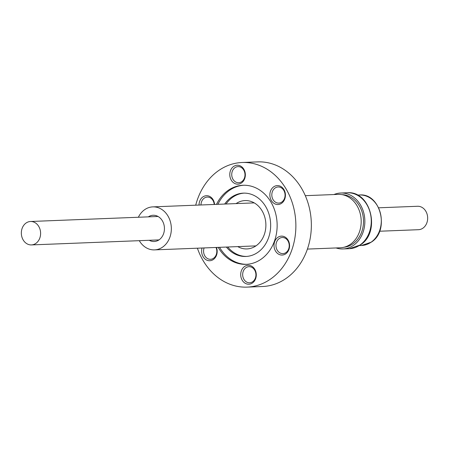 <?xml version="1.0" encoding="UTF-8"?>
<svg xmlns="http://www.w3.org/2000/svg" width="449" height="449" viewBox="0 0 449 449"><rect width="100%" height="100%" fill="white"/><g stroke="black" fill="none" stroke-linecap="round" stroke-linejoin="round"><path stroke-width="0.67" d="M138.371 217.254A21.518 17.685 87.7 0 1 152.806 206.877A21.518 17.685 87.7 0 1 169.823 237.42A21.518 17.685 87.7 0 1 154.501 249.885A21.518 17.685 87.7 0 1 139.291 240.675M148.338 216.861A13.128 10.787 87.7 0 1 153.137 215.262A13.128 10.787 87.7 0 1 163.515 233.895A13.128 10.787 87.7 0 1 154.17 241.5A13.128 10.787 87.7 0 1 149.259 240.282M23.286 225.993A11.719 9.631 87.7 0 1 30.51 221.492A11.719 9.631 87.7 0 1 39.495 227.896A11.719 9.631 87.7 0 1 38.659 240.417A11.719 9.631 87.7 0 1 31.43 244.918A11.719 9.631 87.7 0 1 22.45 238.514A11.719 9.631 87.7 0 1 23.286 225.993M342.065 194.647A26.351 21.653 87.7 0 1 361.641 232.049A26.351 21.653 87.7 0 1 344.13 247.219M305.309 195.674L338.176 194.378A26.727 21.962 87.7 0 1 359.307 232.307A26.727 21.962 87.7 0 1 340.275 247.786L307.413 249.083M333.961 194.546A27.99 23.006 87.7 0 1 340.746 193.014A27.99 23.006 87.7 0 1 363.892 213.382A27.99 23.006 87.7 0 1 353.543 245.3A27.99 23.006 87.7 0 1 342.946 248.948A27.99 23.006 87.7 0 1 336.06 247.955M378.681 207.803L417.57 206.271A11.719 9.631 87.7 0 1 426.55 212.674A11.719 9.631 87.7 0 1 425.714 225.196A11.719 9.631 87.7 0 1 418.49 229.697L379.601 231.229M224.668 204.054A31.688 26.042 87.7 0 1 243.369 193.137A31.688 26.042 87.7 0 1 255.189 196.056A31.688 26.042 87.7 0 1 270.219 231.117A31.688 26.042 87.7 0 1 245.861 256.469A31.688 26.042 87.7 0 1 234.036 253.556A31.688 26.042 87.7 0 1 226.358 247.057M243.751 185.246A39.574 32.519 -92.3 0 0 217.888 204.317M219.578 247.326A39.574 32.519 -92.3 0 0 232.795 260.65A39.574 32.519 -92.3 0 0 246.86 264.309M246.552 256.43A31.688 26.042 87.7 0 1 235.422 253.5A31.688 26.042 87.7 0 1 227.744 247.006M280.805 186.47A9.468 7.785 87.7 0 1 284.756 199.042A9.468 7.785 87.7 0 1 274.479 203.655A9.468 7.785 87.7 0 1 270.528 191.083A9.468 7.785 87.7 0 1 280.805 186.47M275.753 202.347A8.065 6.628 -92.3 0 0 278.762 203.088A8.065 6.628 -92.3 0 0 284.958 196.64A8.065 6.628 -92.3 0 0 281.136 187.716A8.065 6.628 -92.3 0 0 278.127 186.969A8.065 6.628 -92.3 0 0 271.926 193.424A8.065 6.628 -92.3 0 0 275.753 202.347M240.726 166.113A9.468 7.785 87.7 0 1 244.677 178.685A9.468 7.785 87.7 0 1 234.4 183.299A9.468 7.785 87.7 0 1 230.449 170.727A9.468 7.785 87.7 0 1 240.726 166.113M235.674 181.991A8.065 6.628 -92.3 0 0 238.683 182.732A8.065 6.628 -92.3 0 0 244.879 176.283A8.065 6.628 -92.3 0 0 241.057 167.359A8.065 6.628 -92.3 0 0 238.049 166.618A8.065 6.628 -92.3 0 0 231.847 173.067A8.065 6.628 -92.3 0 0 235.674 181.991M284.958 236.999A9.468 7.785 87.7 0 1 288.909 249.571A9.468 7.785 87.7 0 1 278.633 254.185A9.468 7.785 87.7 0 1 274.681 241.613A9.468 7.785 87.7 0 1 284.958 236.999M279.907 252.877A8.065 6.628 -92.3 0 0 282.915 253.618A8.065 6.628 -92.3 0 0 289.111 247.169A8.065 6.628 -92.3 0 0 285.289 238.245A8.065 6.628 -92.3 0 0 282.281 237.504A8.065 6.628 -92.3 0 0 276.079 243.953A8.065 6.628 -92.3 0 0 279.907 252.877M251.653 266.167A9.468 7.785 87.7 0 1 255.61 278.739A9.468 7.785 87.7 0 1 245.334 283.353A9.468 7.785 87.7 0 1 241.377 270.786A9.468 7.785 87.7 0 1 251.653 266.167M246.602 282.045A8.065 6.628 -92.3 0 0 249.61 282.786A8.065 6.628 -92.3 0 0 255.812 276.337A8.065 6.628 -92.3 0 0 251.984 267.413A8.065 6.628 -92.3 0 0 248.976 266.672A8.065 6.628 -92.3 0 0 242.78 273.121A8.065 6.628 -92.3 0 0 246.602 282.045M216.469 247.45A9.468 7.785 87.7 0 1 214.936 258.023A9.468 7.785 87.7 0 1 206.231 259.864A9.468 7.785 87.7 0 1 202.039 248.016M204.104 247.932A8.065 6.628 -92.3 0 0 207.5 258.557A8.065 6.628 -92.3 0 0 210.514 259.298A8.065 6.628 -92.3 0 0 216.003 247.466M199.036 205.058A9.468 7.785 87.7 0 1 209.98 196.578A9.468 7.785 87.7 0 1 214.571 204.447M214.218 204.463A8.065 6.628 -92.3 0 0 210.312 197.818A8.065 6.628 -92.3 0 0 207.303 197.077A8.065 6.628 -92.3 0 0 200.989 204.985M218.192 247.382A39.574 32.519 -92.3 0 0 231.403 260.706A39.574 32.519 -92.3 0 0 246.17 264.343A39.574 32.519 -92.3 0 0 276.59 232.689A39.574 32.519 -92.3 0 0 257.821 188.906A39.574 32.519 -92.3 0 0 243.061 185.263A39.574 32.519 -92.3 0 0 216.497 204.374M197.397 248.196A62.36 51.248 -92.3 0 0 223.798 281.377A62.36 51.248 -92.3 0 0 247.062 287.113A62.36 51.248 -92.3 0 0 295.004 237.229A62.36 51.248 -92.3 0 0 265.426 168.229A62.36 51.248 -92.3 0 0 242.163 162.493A62.36 51.248 -92.3 0 0 195.708 205.193M247.062 287.113L262.547 286.507A62.36 51.248 -92.3 0 0 310.484 236.623A62.36 51.248 -92.3 0 0 280.911 167.623A62.36 51.248 -92.3 0 0 257.647 161.887L242.163 162.493M237.774 246.613A24.195 19.879 -92.3 0 0 237.925 246.697A24.195 19.879 -92.3 0 0 246.95 248.926A24.195 19.879 -92.3 0 0 265.55 229.568A24.195 19.879 -92.3 0 0 254.078 202.802A24.195 19.879 -92.3 0 0 245.053 200.574A24.195 19.879 -92.3 0 0 236.079 203.605M226.055 203.998A31.688 26.042 87.7 0 1 244.065 193.126M349.35 248.695A27.99 23.006 -92.3 0 0 359.946 245.047A27.99 23.006 -92.3 0 0 370.302 213.129A27.99 23.006 -92.3 0 0 347.15 192.761C370.863 190.449 381.106 232.189 360.384 244.907L349.35 248.695L342.946 248.948M361.524 245.496A25.273 20.766 -92.3 0 0 371.093 242.202A25.273 20.766 -92.3 0 0 380.438 213.387A25.273 20.766 -92.3 0 0 359.537 194.995C380.651 192.789 389.985 230.735 371.306 242.134L361.524 245.496L359.357 245.581M152.806 206.877L254.235 202.886M158.048 216.48L30.51 221.492M357.376 195.079L359.537 194.995M347.15 192.761L340.746 193.014M158.968 239.901L31.43 244.918M154.501 249.885L255.924 245.895"/></g></svg>
